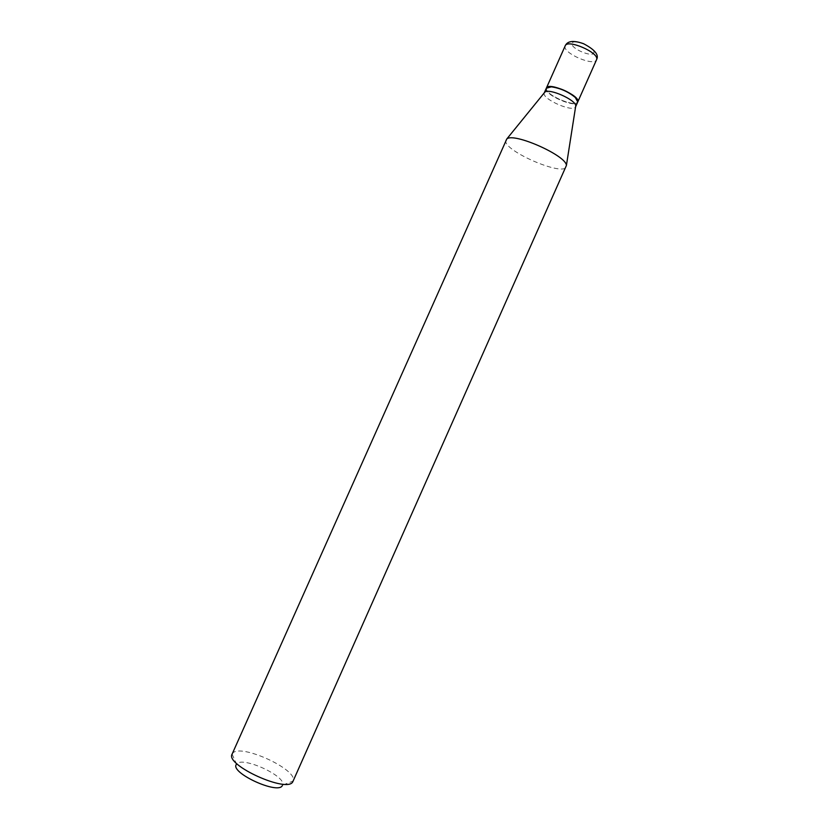 <?xml version="1.0" encoding="UTF-8"?>
<svg xmlns="http://www.w3.org/2000/svg" width="829" height="829" viewBox="0 0 829 829"><rect width="100%" height="100%" fill="white"/><g stroke="black" fill="none" stroke-linecap="round" stroke-linejoin="round"><path stroke-width="0.62" stroke-dasharray="4.14 3.11" d="M546.415 88.019L546.301 88.392C544.435 94.547 575.316 108.019 577.699 102.091M546.311 88.257L546.187 88.641C544.332 94.869 575.709 108.423 577.647 102.216M544.259 92.858L544.166 93.19C542.332 99.304 573.523 112.837 575.595 106.817M547.876 87.086L546.539 88.496C544.684 94.786 576.518 108.278 577.595 101.635L577.471 100.257M232.099 754.152L236.534 764.089C241.85 755.747 287 776.39 282.554 785.146L282.347 785.56M232.213 753.934L232.586 753.374C239.747 742.857 298.523 769.695 293.124 781.053L282.554 785.146M505.908 139.977L505.721 140.692C503.659 150.919 563.233 176.681 566.248 166.836M593.896 52.683C595.896 47.74 572.642 37.979 572.051 43.512C570.414 48.507 592.953 57.989 593.896 52.683M565.202 45.833L565.067 46.258C562.87 53.232 594.258 66.734 596.528 59.781"/><path stroke-width="1.24" d="M577.699 102.091L577.834 101.739C580.445 95.749 548.187 81.667 546.415 88.019L565.202 45.833C567.44 40.88 573.544 40.165 583.523 43.688C594.569 49.522 598.984 54.693 596.756 59.191L596.621 59.522C599.564 52.776 567.316 38.735 565.202 45.833M575.595 106.817L577.73 101.977L575.347 97.532C568.331 91.729 560.331 88.164 551.326 86.838L546.311 88.257L544.259 92.858M575.699 106.547L575.74 105.874C575.989 99.946 549.099 87.978 544.86 92.123L544.28 92.817M577.471 100.257L575.243 97.252C568.342 91.542 560.466 88.029 551.596 86.724L547.876 87.086M282.347 785.56C278.378 794.907 230.255 772.929 236.244 764.525M292.875 781.592C288.171 793.716 224.928 765.157 232.099 754.152L506.809 138.951C513.804 132.215 566.725 155.779 566.404 165.489L292.875 781.592M596.528 59.781L577.751 101.967M544.86 92.123L506.809 138.951M575.74 105.874L566.404 165.489"/></g></svg>
